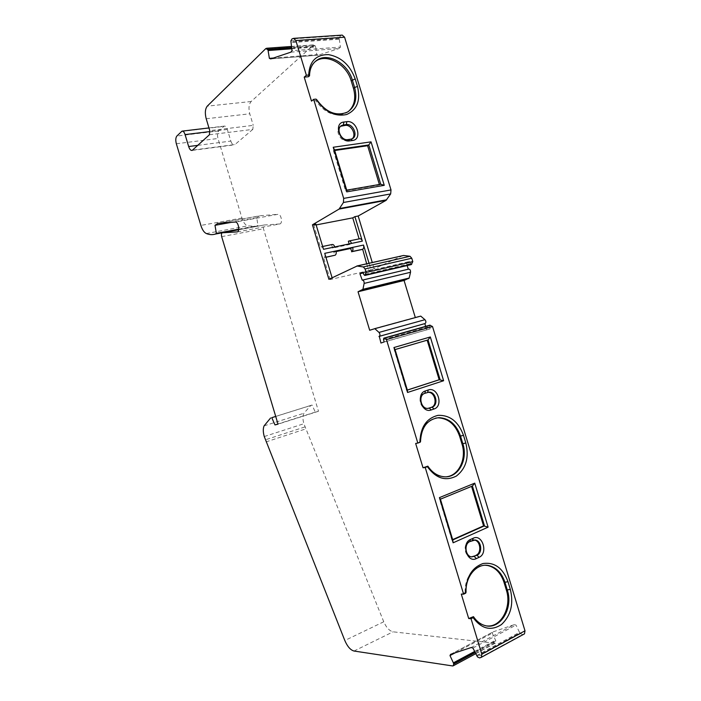 <?xml version="1.0" encoding="UTF-8"?>
<svg xmlns="http://www.w3.org/2000/svg" width="701" height="701" viewBox="0 0 701 701"><rect width="100%" height="100%" fill="white"/><g stroke="black" fill="none" stroke-linecap="round" stroke-linejoin="round"><path stroke-width="0.53" stroke-dasharray="3.5 2.63" d="M476.478 655.593L519.511 632.355L516.015 625.09L514.183 624.661L471.16 647.54M472.938 648.039L516.015 625.09M519.511 632.355L520.519 633.625L522.613 634.519L524.208 634.002L481.079 657.433M209.424 134.758L252.798 129.396L253.254 125.365L209.774 130.64M291.721 48.79L315.687 47.028L315.24 45.845L313.347 45.092L251.133 101.514C248.864 104.247 248.408 108.34 249.766 113.799L253.254 125.365M197.884 145.344L230.839 141.076L227.334 129.448C226.502 127.004 225.45 125.891 224.189 126.11L218.694 130.938C217.371 132.55 217.144 135.065 217.993 138.483L241.95 218.046C243.308 222.27 245.157 224.89 247.497 225.915L256.908 226.318L258.003 225.599L256.724 217.748L259.501 215.899L218.572 223.269M366.667 263.786L368.735 270.612L370.952 269.587L369.033 263.243M368.735 270.612L330.206 279.55L332.344 278.525L328.909 279.322M402.873 255.567L374.185 268.834L370.952 269.587M452.767 539.945L451.856 539.972L452.671 539.612M471.563 486.38L439.527 499.27L451.856 539.972M472.404 486.038L471.493 486.126M440.421 499.191L439.527 499.27M359.114 238.883L348.353 241.267M359.639 238.769L359.157 239.015M335.963 250.94L333.834 252.062L334.833 255.374M394.225 349.834L395.057 349.562L394.225 349.834L406.501 390.317L407.334 390.045M330.206 279.55L323.634 257.802L325.93 257.302M324.729 253.341C325.238 255.436 324.984 256.855 323.985 257.618L323.634 257.802M332.116 277.78L332.344 278.525M407.351 390.098L406.501 390.317M428.329 408.359L427.04 408.587C419.943 409.305 417.086 395.373 423.947 393.55L427.54 392.437M256.724 217.748L231.444 222.331M420.74 316.116L369.69 330.259M363.1 272.242L409.673 261.438L411.259 264.592M407.176 265.548L406.378 262.91L363.311 272.934M406.378 262.91L409.673 261.438M471.826 556.909L470.546 556.866C464.334 556.217 462.993 543.853 468.873 541.628L473.885 539.989M252.798 129.396L234.966 144.529L192.679 150.11M315.687 47.028L316.791 54.617L273.372 58.043M290.836 52.172L339.17 48.5L340.414 47.081L292.01 50.709M342.246 35.103L340.633 35.646L339.424 37.6L339.302 39.195L290.784 42.577M339.302 39.195L340.414 47.081M323.511 249.311C322.837 247.427 321.952 246.612 320.856 246.857L320.401 247.102L313.829 225.371L315.906 224.154M237.35 231.917L279.646 223.969L264.111 225.003C263.234 225.582 263.024 226.826 263.48 228.745L318.491 411.268L315.292 412.1L312.085 405.064L310.858 405.397L303.901 413.248C302.666 415.903 302.657 419.4 303.875 423.719L383.754 621.778C386.365 627.632 389.484 630.979 393.103 631.82L494.775 643.238L495.397 643.115L495.835 640.828L492.277 633.169L492.952 631.943L450.725 654.27M374.185 268.834L372.275 262.507M332.09 244.518L331.617 244.754L332.625 248.075L349.343 244.553L349.151 243.913M450.831 654.235L492.952 631.943M455.221 652.789L492.277 633.169M474.559 651.492L495.625 640.197M230.839 141.076C231.777 143.845 232.977 145.098 234.423 144.835L234.966 144.529M334.754 246.945L332.625 248.075M331.617 244.754L320.401 247.102M420.486 441.867L415.658 443.453M446.747 476.75L443.435 476.89C436.881 476.338 431.387 472.798 426.97 466.279M419.619 442.016C420.109 428.758 425.472 420.784 435.698 418.076M316.791 54.617L318.21 55.16L270.77 58.919L318.21 55.16L339.17 48.5M429.801 325.185L429.468 326.596L430.16 328.857L384.218 341.93M430.16 328.857L380.941 343.043M426.76 330.005L425.656 326.359M336.112 251.571L333.834 252.062M275.721 416.447L312.085 405.064M315.292 412.1L277.982 423.974M318.491 411.268L278.043 424.158M310.858 405.397L275.712 416.403M466.06 592.24L461.293 594.071M465.131 592.196C464.421 577.44 474.428 564.48 485.434 565.269M308.458 76.733C308.554 70.275 310.692 65.316 314.872 61.863M238.761 229.183L258.003 225.599M493.162 631.846L514.183 624.661M279.646 223.969L280.014 223.891C282.924 223.084 281.075 213.796 278.104 214.296L235.387 222.042M217.95 223.312L259.869 215.768L278.104 214.296M316.133 224.933L313.829 225.371M316.808 99.779L315.704 100.664L311.489 101.119M348.485 111.441L346.276 112.949C335.244 117.47 325.054 113.378 315.704 100.664M256.908 226.318L238.69 229.718M340.633 126.285L340.555 126.32C334.456 129.15 339.941 141.751 346.68 140.402L349.606 139.998L352.27 138.728M487.151 625.958L484.119 625.476C479.528 624.223 475.664 621.252 472.518 616.591M352.209 138.763L351.122 139.525M351.508 243.422L349.343 244.553M408.306 269.272L361.935 280.286M379.39 184.486L379.539 184.959L345.584 190.856L333.413 150.689L334.719 150.496M380.731 184.249L379.539 184.959M334.535 149.9L333.413 150.689M346.741 190.146L345.584 190.856M476.864 656.232L519.897 632.959M520.519 633.625L477.477 656.925M206.199 118.749L249.766 113.799M218.694 130.938L176.854 136.038M181.515 131.464L223.663 126.425M356.353 266.135L402.812 255.593M227.334 129.448L209.985 131.56M348.712 241.083L359.517 238.822M325.895 257.206L323.985 257.618M426.734 392.63L427.601 392.42M424.806 393.34L423.947 393.55M265.863 48.527L313.347 45.092M251.133 101.514L207.251 106.149M315.24 45.845L291.537 47.58M374.395 328.532L420.276 315.993M410.357 263.69L363.81 274.582M291.625 48.141L315.511 46.389M471.58 540.41L472.5 540.383M304.847 426.953L265.267 439.86M264.268 436.539L303.875 423.719M264.093 425.857L303.901 413.248M265.986 441.928L305.557 428.968M479.537 657.915L522.613 634.519M475.094 652.631L495.914 641.45M494.775 643.238L452.592 665.941M354.005 651.027L393.103 631.82M383.754 621.778L344.813 640.512M320.743 246.91L331.976 244.57M495.835 640.828L474.84 652.096M469.793 541.61L468.873 541.628M383.508 339.591L429.468 326.596M293.509 38.371L342.211 35.111M340.633 35.646L292.002 38.914M241.95 218.046L200.872 225.415M176.345 143.758L217.993 138.483M206.331 233.538L247.497 225.915M221.674 236.649L263.48 228.745M339.284 38.485L290.749 41.841M290.871 40.921L339.424 37.6M346.68 140.402L347.819 139.604M350.754 139.201L349.606 139.998M264.321 224.96L238.69 229.744M427.04 408.587L427.908 408.394M291.371 46.468L313.75 44.855M495.397 643.115L475.62 653.761M320.856 246.857L322.653 246.48M192.17 150.417L234.423 144.835M443.435 476.89L444.32 476.785M182.006 131.148L182.444 131.096M208.959 127.932L224.189 126.11M293.553 38.362L294.07 38.327M470.546 556.866L471.475 556.866M346.276 112.949L347.416 112.099M218.029 223.312L259.668 215.812M222.199 232.828L264.111 225.003M484.119 625.476L485.066 625.564M237.411 231.891L280.014 223.891"/><path stroke-width="1.05" d="M524.208 634.002L481.079 657.433L479.537 657.915L477.477 656.925L472.938 648.039L471.16 647.54L450.62 654.322L449.989 655.558L453.363 662.848L474.559 651.492M481.342 657.319L481.797 654.182L524.996 630.804L432.526 326.535L429.801 325.185L383.929 338.119M473.14 617.66L473.464 616.661C476.601 621.34 480.474 624.302 485.066 625.564C500.199 630.217 513.535 608.284 507.322 590.128L504.992 582.443C501.802 572.936 496.299 567.293 488.483 565.505C476.811 562.982 465.254 576.397 466.06 592.24L465.718 593.16C465.937 577.528 471.694 567.652 482.971 563.543C494.529 561.922 502.862 567.976 507.988 581.716L510.328 589.401C513.807 603.973 510.854 615.68 501.487 624.53C490.998 631.294 481.543 629.007 473.14 617.66L471.054 618.729L481.797 654.182M471.054 618.729L468.706 618.536L473.464 616.661M427.373 466.664L427.847 466.156C432.272 472.684 437.766 476.233 444.32 476.785C458.217 478.073 468.198 459.777 462.862 443.794L460.539 436.153C456.325 424.342 449.122 418.173 438.931 417.656C427.373 419.198 421.222 427.268 420.486 441.867L419.995 442.296C420.372 427.224 426.374 418.252 437.994 415.369C449.876 414.922 458.375 421.573 463.501 435.321L465.823 442.971C469.258 457.376 466.121 468.391 456.412 476.032C445.573 481.543 435.899 478.424 427.373 466.664L425.227 467.488L463.615 594.185L461.293 594.071L468.706 618.536M425.227 467.488L423.036 467.786L427.847 466.156M430.318 325.246L384.306 338.215L386.47 339.582L417.831 443.085L415.658 443.453L423.036 467.786M384.306 338.215L383.798 338.154L383.508 339.591L384.218 341.93L380.941 343.043L379.294 336.331C380.257 335.306 380.152 334.009 378.987 332.423L424.946 319.7L420.74 316.116L374.842 328.664L378.987 332.423M374.842 328.664L369.69 330.259L358.036 291.756L362.925 289.311L409.174 278.034L410.532 272.277C410.62 270.209 409.98 269.166 408.613 269.14L362.487 280.093M410.532 272.277L364.143 283.406L362.925 289.311M364.143 283.406C364.187 281.294 363.547 280.207 362.224 280.155L359.937 273.714L363.1 272.242L363.81 274.582L364.844 275.475L366.132 272.461L365.072 268.974L363.337 266.941L357.089 266.029L328.909 279.322L312.436 224.819L339.074 209.082L343.429 202.493L343.683 198.392L391.009 189.936L344.585 37.206L342.246 35.103L294.07 38.327M348.485 111.441C354.469 105.947 356.134 98.254 353.47 88.379L354.61 87.494C357.519 98.788 355.118 106.99 347.416 112.099C336.366 116.629 326.167 112.519 316.808 99.779L315.985 99.095L313.671 99.349L343.683 198.392M313.671 99.349L311.489 101.119L304.216 77.128L306.372 75.261L308.694 75.051L309.535 75.804L308.458 76.733L304.216 77.128M344.585 37.206L295.857 40.544L306.372 75.261M295.857 40.544L293.553 38.362L292.002 38.914L290.871 40.921L292.01 50.709L290.836 52.172L270.77 58.919L269.377 58.358L267.984 49.876L265.863 48.527L207.251 106.149C205.148 108.935 204.788 113.133 206.199 118.749L209.774 130.64L209.424 134.758L192.17 150.417C190.786 150.671 189.62 149.374 188.665 146.535L197.884 145.344M209.985 131.56L185.073 134.592L188.665 146.535M185.073 134.592C184.232 132.086 183.206 130.938 182.006 131.148L176.854 136.038C175.636 137.685 175.46 140.253 176.345 143.758L200.872 225.415C202.256 229.753 204.07 232.46 206.331 233.538C209.441 234.791 212.447 234.966 215.338 234.073L216.372 233.354L214.988 225.31L218.029 223.312M238.69 229.744L222.401 232.785L237.411 231.891C240.18 231.111 238.226 221.569 235.387 222.042L217.766 223.356M222.401 232.785L222.199 232.828C221.376 233.398 221.201 234.677 221.674 236.649L278.043 424.158L274.985 424.929L271.769 417.682L275.721 416.447M275.712 416.403L271.769 417.682M270.604 417.998L264.093 425.857C262.963 428.548 263.015 432.105 264.268 436.539L344.813 640.512C347.433 646.559 350.491 650.064 354.005 651.027L452.592 665.941L453.197 665.827L453.67 664.145L475.094 652.631M474.84 652.096L453.582 663.505L453.67 664.145M453.582 663.505L453.363 662.848M325.93 257.302L335.192 255.19C336.208 254.437 336.462 253.017 335.963 250.94L352.699 247.374C353.199 249.425 352.927 250.827 351.893 251.58L350.535 248.487L336.112 251.571M369.033 263.243L363.521 245.061L352.699 247.374L350.535 248.487M308.694 75.051C309.456 61.337 316.055 54.529 328.497 54.617C341.15 56.991 350.044 65.079 355.188 78.88L357.475 86.433C360.787 100.427 357.186 109.777 346.671 114.491C334.999 116.997 324.773 111.871 315.985 99.095M357.475 86.433L354.61 87.494L352.314 79.949C347.819 63.414 327.866 52.067 316.817 60.277C312.085 63.668 309.658 68.847 309.535 75.804M371.048 141.856L368.787 144.949L334.535 149.9L346.741 190.146L380.731 184.249L384.253 185.327L371.048 141.856L333.229 147.254L334.535 149.9M427.54 392.437L427.943 392.394C435.023 391.517 438.072 405.432 431.211 407.377L428.425 408.324L429.292 408.131L431.246 409.962C421.678 413.774 415.562 393.629 425.463 390.904L424.806 393.34C417.945 395.162 420.802 409.112 427.908 408.394L432.079 407.176C438.94 405.239 435.891 391.307 428.802 392.183L424.806 393.34M427.601 392.42L428.258 389.984C437.748 386.382 443.751 406.142 434.033 408.998L432.079 407.176L431.211 407.377M431.246 409.962L434.033 408.998M473.377 556.48L474.305 556.48L476.356 558.601L479.055 557.339L477.004 555.227C482.893 552.887 481.377 540.515 475.155 539.998L469.793 541.61C463.913 543.836 465.262 556.208 471.475 556.866L477.004 555.227L471.826 556.909M472.5 540.383L473.245 538.228L470.537 539.446L469.793 541.61M473.245 538.228C482.454 533.575 488.483 553.439 479.055 557.339M372.275 262.507L358.176 216.013L386.041 200.381L390.667 193.923L391.009 189.936M452.671 539.612L483.559 525.864L471.563 486.38M472.404 486.038L474.743 483.147L439.431 497.622L440.421 499.191L472.404 486.038L484.487 525.829L452.767 539.945L453.126 542.802L488.115 527.152L483.559 525.864M359.114 238.883L352.743 217.862L354.908 216.644L362.329 241.144C361.663 239.304 360.761 238.515 359.639 238.769L349.203 240.942M363.521 245.061C364.003 247.102 363.731 248.496 362.68 249.249L366.667 263.786M351.525 251.764L362.312 249.433M349.151 243.913L348.353 241.267L348.826 241.021C349.939 240.776 350.833 241.573 351.508 243.422L334.754 246.945C334.079 245.078 333.194 244.263 332.09 244.518L322.653 246.48M428.022 339.941L430.326 336.962L393.936 347.53L395.057 349.562L428.022 339.941L395.066 349.589L407.351 390.098L440.044 379.513L428.022 339.941M430.326 336.962L443.628 380.731L439.176 379.74L427.163 340.213M335.963 250.94L324.729 253.341L332.116 277.78M440.421 499.191L452.767 539.945M453.126 542.802L439.431 497.622M474.743 483.147L488.115 527.152M407.334 390.045L439.176 379.74M231.444 222.331L214.988 225.31M415.334 317.597L404.065 280.488L409.174 278.034M358.036 291.756L404.065 280.488M363.311 272.934L359.937 273.714M411.259 264.592L412.793 261.604L366.132 272.461M346.741 190.146L346.75 191.864L384.253 185.327M333.229 147.254L346.75 191.864M473.885 539.989L474.227 540.024C480.448 540.532 481.964 552.896 476.075 555.227M386.47 339.582L432.526 326.535M419.995 442.296L417.831 443.085M465.718 593.16L463.615 594.185M476.356 558.601C467.076 563.481 460.934 543.222 470.537 539.446M393.936 347.53L407.553 392.472L443.628 380.731M428.258 389.984L425.463 390.904M291.721 48.79L268.159 50.533M273.372 58.043L269.377 58.358M312.436 224.819L315.906 224.154L323.511 249.311L334.754 246.945M358.176 216.013L354.908 216.644M412.793 261.604L411.767 258.222L410.015 256.277L403.574 255.479L356.827 266.012M407.553 392.472L407.351 390.098M449.989 655.558L455.221 652.789M435.698 418.076L438.055 417.831C448.237 418.357 455.431 424.517 459.646 436.311L461.968 443.943C466.726 458.436 459.102 475.322 446.747 476.75M425.656 326.359L424.824 323.625L378.943 336.462M524.479 633.879L524.996 630.804M349.606 140.901L352.542 140.489L350.754 139.201L347.819 139.604L349.606 140.901C339.503 142.811 333.448 122.859 343.876 122.035L343.376 124.962L341.694 125.497C335.577 128.327 341.072 140.954 347.819 139.604M277.982 423.974L274.985 424.929M485.434 565.269L487.545 565.497C495.353 567.284 500.847 572.919 504.037 582.417L506.367 590.093C511.984 606.768 501.276 627.36 487.151 625.958M314.872 61.863L315.73 61.224C326.771 53.022 346.697 64.343 351.183 80.843L353.47 88.379M216.372 233.354L238.761 229.183M408.289 269.219L407.176 265.548M424.824 323.625L425.183 323.503C426.19 322.486 426.112 321.216 424.946 319.7M352.743 217.862L316.133 224.933M238.69 229.718L215.338 234.073M340.633 126.285L345.181 125.409C351.236 124.27 356.827 134.907 352.209 138.763M350.754 139.201L352.27 138.728C358.456 136.029 353.12 123.323 346.312 124.585L346.82 121.659C356.835 119.941 362.776 139.517 352.542 140.489M342.237 125.786L343.376 124.962L346.312 124.585L345.181 125.409M346.82 121.659L343.876 122.035M380.731 184.249L368.787 144.949L367.622 145.729L379.39 184.486M334.719 150.496L367.622 145.729M355.188 78.88L351.183 80.843M506.367 590.093L510.328 589.401M390.667 193.923L343.429 202.493M339.661 208.486L386.654 199.794M362.68 249.249L351.893 251.58M335.192 255.19L325.895 257.206M291.537 47.58L267.703 49.315M218.572 223.269L217.608 223.444M408.876 278.455L362.645 289.741M365.177 275.081L411.759 264.154M461.968 443.943L465.823 442.971M463.501 435.321L459.646 436.311M267.984 49.876L291.625 48.141M386.041 200.381L339.074 209.082M362.329 241.144L351.508 243.422M363.337 266.941L410.015 256.277M411.767 258.222L365.072 268.974M507.988 581.716L504.037 582.417M403.574 255.479L357.089 266.029M425.113 323.529L379.232 336.357M427.943 392.394L428.802 392.183M266.608 48.255L291.371 46.468M364.844 275.475L411.408 264.557M474.227 540.024L475.155 539.998M475.62 653.761L453.197 665.827M438.055 417.831L438.931 417.656M182.444 131.096L208.959 127.932M487.545 565.497L488.483 565.505M315.73 61.224L316.817 60.277M340.686 126.224L341.694 125.497M379.294 336.331L425.183 323.503M362.47 280.102L408.613 269.14"/></g></svg>
